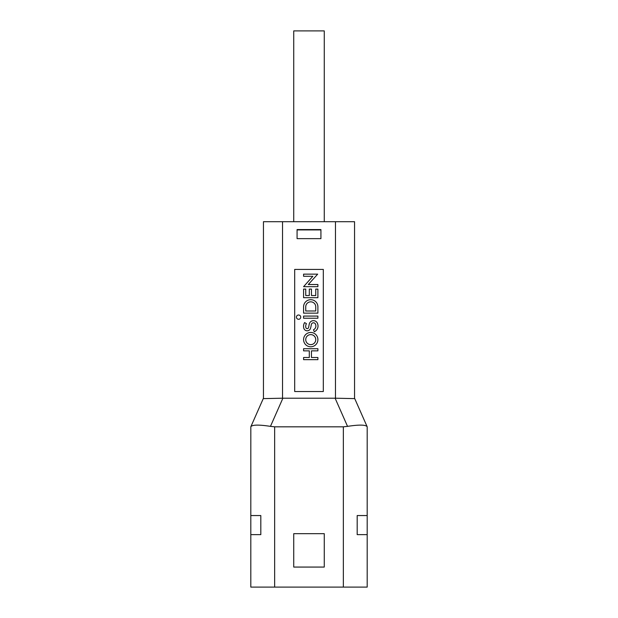 <?xml version="1.0" encoding="UTF-8"?>
<svg xmlns="http://www.w3.org/2000/svg" width="618" height="618" viewBox="0 0 618 618"><rect width="100%" height="100%" fill="white"/><g stroke="black" fill="none" stroke-linecap="round" stroke-linejoin="round"><path stroke-width="0.93" d="M324.265 533.674L324.265 567.069L324.265 533.674L293.735 533.674L293.735 567.069L324.265 567.069M293.735 221.707L293.735 30.9L324.265 30.9L324.265 221.707M315.752 306.845A5.006 5.006 0 0 0 310.746 301.839A5.006 5.006 0 0 0 305.732 306.845L305.732 310.993L315.752 310.993L315.752 306.845M310.746 299.691A7.153 7.153 0 0 0 303.585 306.845L303.585 313.141L317.899 313.141L317.899 306.845A7.153 7.153 0 0 0 310.746 299.691M298.579 319.297A2.148 2.148 0 0 0 300.727 317.15A2.148 2.148 0 0 0 298.579 315.002A2.148 2.148 0 0 0 296.431 317.15A2.148 2.148 0 0 0 298.579 319.297M313.465 320.657A4.303 4.303 0 0 0 309.232 324.211A70.831 70.831 0 0 0 308.838 326.273A8.675 8.675 0 0 1 308.49 327.71A1.36 1.36 0 0 1 305.925 327.795A4.967 4.967 0 0 1 306.443 323.693L304.612 322.565A7.115 7.115 0 0 0 303.901 328.506A3.507 3.507 0 0 0 310.514 328.405L310.954 326.621A68.683 68.683 0 0 1 311.341 324.612A2.155 2.155 0 0 1 315.582 324.512A4.094 4.094 0 0 1 313.45 329.788L314.323 331.75A6.242 6.242 0 0 0 317.629 323.863A4.303 4.303 0 0 0 313.465 320.657M310.746 334.608A5.006 5.006 0 0 0 305.732 339.614A5.006 5.006 0 0 0 310.746 344.628A5.006 5.006 0 0 0 315.752 339.614A5.006 5.006 0 0 0 310.746 334.608M310.746 346.775A7.153 7.153 0 0 0 317.899 339.614A7.153 7.153 0 0 0 310.746 332.461A7.153 7.153 0 0 0 303.585 339.614A7.153 7.153 0 0 0 310.746 346.775M367.192 426.822L367.192 587.1L343.345 587.1L343.345 426.822L347.54 426.366C359.328 424.566 365.871 424.705 367.177 426.783L354.554 398.201L367.177 426.783M250.808 534.632L260.819 534.632L260.819 515.551L250.808 515.551L250.808 587.1L343.345 587.1M250.808 515.551L250.823 426.783C252.129 424.705 258.672 424.566 270.46 426.366L274.655 426.822L343.345 426.822M367.192 515.551L357.181 515.551L357.181 534.632L367.192 534.632M320.927 238.641L320.927 229.564L297.073 229.564L297.073 238.641L320.927 238.641M335.474 221.707L282.526 221.707L282.526 398.208L335.474 398.208L335.474 221.707L354.554 221.707L354.554 398.618L335.474 398.208M282.526 398.208L263.446 398.618L263.446 221.707L282.526 221.707M323.307 391.526L294.693 391.526L294.693 269.409L323.307 269.409L323.307 391.526M250.823 426.783L263.446 398.201M320.927 229.935L297.073 229.935M317.899 359.653L317.899 357.505L311.457 357.505L311.457 350.854L317.899 350.854L317.899 348.706L303.585 348.706L303.585 350.854L309.309 350.854L309.309 357.505L303.585 357.505L303.585 359.653L317.899 359.653M317.899 318.224L317.899 316.076L303.585 316.076L303.585 318.224L317.899 318.224M317.899 297.691L317.899 289.1L315.752 289.1L315.752 295.543L311.457 295.543L311.457 289.1L309.309 289.1L309.309 295.543L305.732 295.543L305.732 289.1L303.585 289.1L303.585 297.691L317.899 297.691M317.899 286.667L317.899 284.519L308.297 284.519L317.683 274.145L303.585 274.145L303.585 276.292L312.847 276.292L303.585 286.667L317.899 286.667M293.735 533.674L293.735 567.069M274.655 426.822L274.655 587.1M282.897 398.201L270.46 426.366M347.54 426.366L335.103 398.201"/></g></svg>
